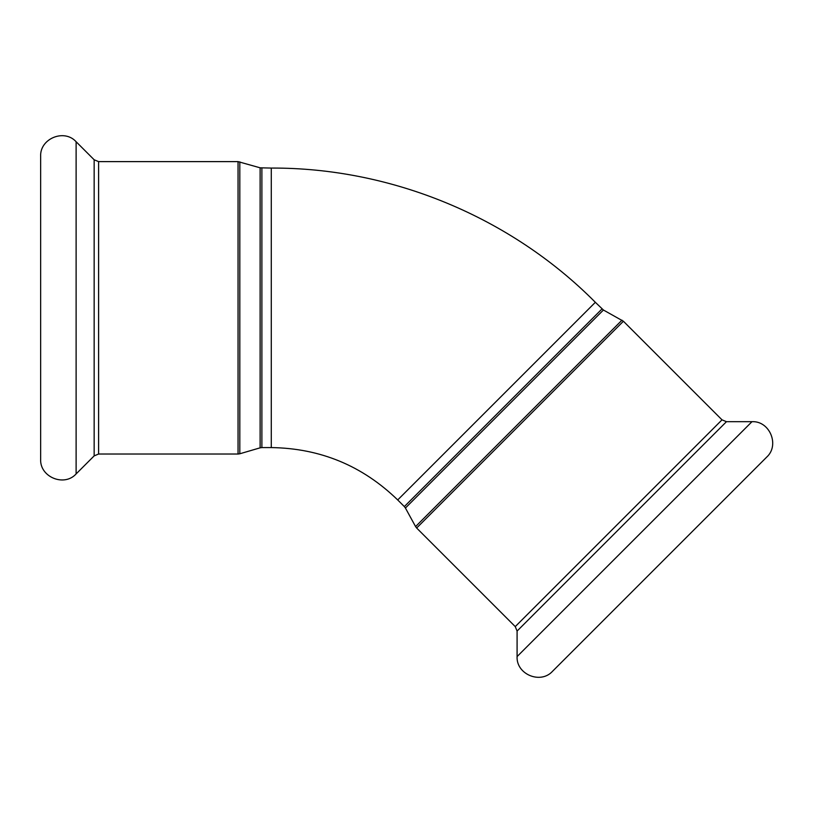 <?xml version="1.0" encoding="UTF-8"?>
<svg xmlns="http://www.w3.org/2000/svg" width="813" height="813" viewBox="0 0 813 813"><rect width="100%" height="100%" fill="white"/><g stroke="black" fill="none" stroke-linecap="round" stroke-linejoin="round"><path stroke-width="1.22" d="M751.974 421.683L517.088 656.579C516.133 674.363 540.645 684.526 552.555 671.264L766.669 457.15C779.921 445.25 769.759 420.728 751.974 421.683L726.466 421.683L722.015 419.843L623.408 321.247L603.419 310.017L595.35 302.304C510.737 217 391.429 167.59 271.288 168.067L260.119 167.813L238.046 161.614L238.046 454.03L239.815 453.776L239.815 161.868M76.117 141.736L76.117 473.918C64.217 487.17 39.695 477.018 40.65 459.223L40.65 156.421C39.695 138.637 64.217 128.484 76.117 141.736L94.156 159.775L98.607 161.614L238.046 161.614M603.419 310.017L405.423 508.023L404.346 506.59L601.996 308.95M405.423 508.023L415.575 526.58L621.986 320.17M404.346 506.59L397.699 499.944L595.35 302.304M623.408 321.247L416.642 528.013L415.575 526.58M722.015 419.843L515.249 626.61L517.088 631.061L517.088 656.579M726.466 421.683L517.088 631.061M260.119 167.813L260.119 447.831L261.888 447.577L261.888 168.067M261.888 447.577L271.288 447.577L271.288 168.067M98.607 161.614L98.607 454.03L238.046 454.03M94.156 159.775L94.156 455.88L76.117 473.918M416.642 528.013L515.249 626.61M260.119 447.831L239.815 453.776M397.699 499.944C362.496 465.758 320.352 448.298 271.288 447.577M98.607 454.03L94.156 455.88"/></g></svg>
